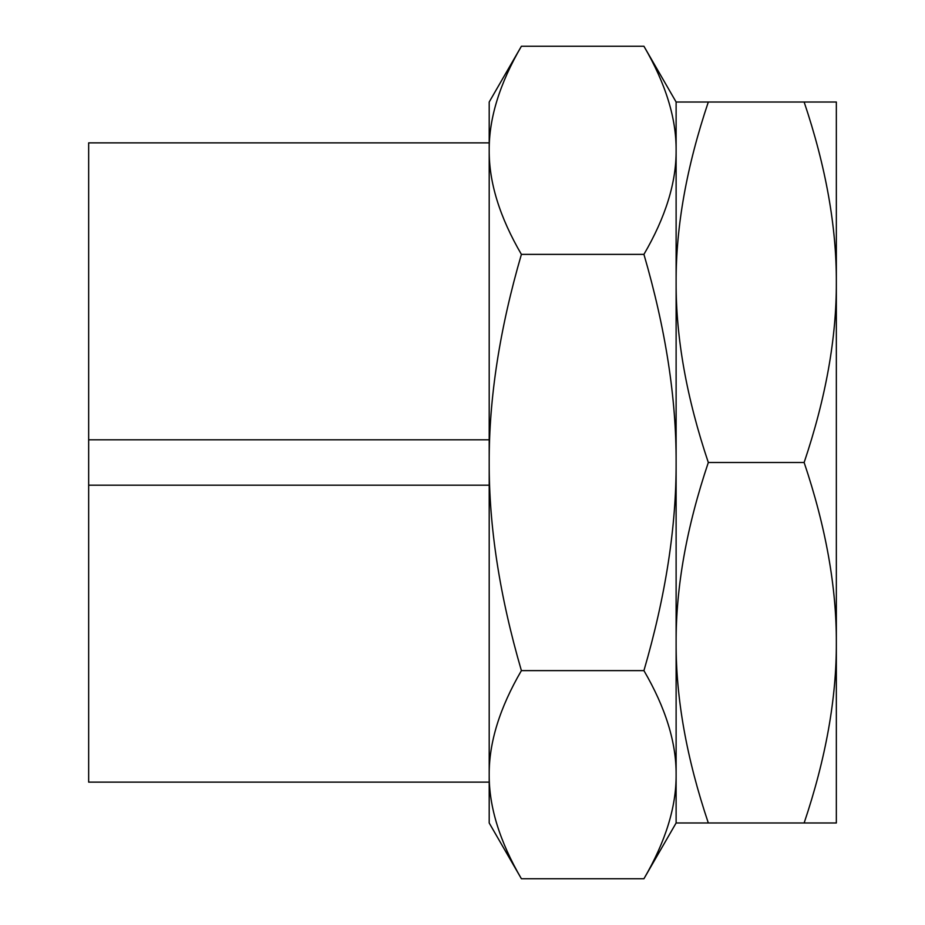 <?xml version="1.0" encoding="UTF-8"?>
<svg xmlns="http://www.w3.org/2000/svg" width="925" height="925" viewBox="0 0 925 925"><rect width="100%" height="100%" fill="white"/><g stroke="black" fill="none" stroke-linecap="round" stroke-linejoin="round"><path stroke-width="1.39" d="M836.339 662.774L836.339 642.736C836.558 698.421 825.828 758.5 804.137 822.984L836.339 822.984L836.339 662.774M804.137 462.5C825.828 526.984 836.558 587.063 836.339 642.736L836.339 102.016L804.137 102.016C825.828 166.5 836.558 226.579 836.339 282.264L836.339 262.226L836.339 282.264C836.558 337.937 825.828 398.016 804.137 462.5L708.319 462.5C686.628 398.016 675.886 337.937 676.117 282.264C675.886 226.579 686.628 166.5 708.319 102.016L676.117 102.016L676.117 642.736C675.886 587.063 686.628 526.984 708.319 462.5M804.137 822.984L708.319 822.984C686.628 758.5 675.886 698.421 676.117 642.736L676.117 822.984L708.319 822.984M804.137 102.016L708.319 102.016M489.198 485.197L88.661 485.197L88.661 782.122L489.198 782.122L489.198 774.688C488.978 742.544 499.708 707.856 521.399 670.625L643.927 670.625C665.618 707.856 676.348 742.544 676.117 774.688C676.348 806.831 665.618 841.519 643.927 878.75L521.399 878.75C499.708 841.519 488.978 806.831 489.198 774.688L489.198 822.984L521.399 878.75M521.399 670.625C499.708 596.163 488.978 526.788 489.198 462.5C488.978 398.212 499.708 328.837 521.399 254.375C499.708 217.144 488.978 182.456 489.198 150.312L489.198 142.878L88.661 142.878L88.661 439.803L489.198 439.803L88.661 439.803L88.661 485.197M521.399 254.375L643.927 254.375C665.618 328.837 676.348 398.212 676.117 462.5C676.348 526.788 665.618 596.163 643.927 670.625M521.399 46.25L489.198 102.016L489.198 150.312C488.978 118.169 499.708 83.481 521.399 46.25L643.927 46.25C665.618 83.481 676.348 118.169 676.117 150.312C676.348 182.456 665.618 217.144 643.927 254.375M489.198 150.312L489.198 774.688M643.927 46.25L676.117 102.016L676.117 822.984L643.927 878.75"/></g></svg>
